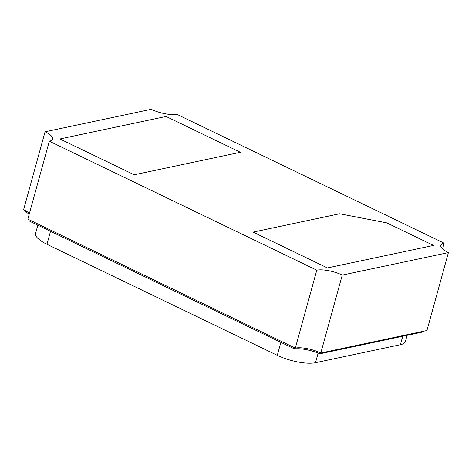 <?xml version="1.0" encoding="UTF-8"?>
<svg xmlns="http://www.w3.org/2000/svg" width="472" height="472" viewBox="0 0 472 472"><rect width="100%" height="100%" fill="white"/><g stroke="black" fill="none" stroke-linecap="round" stroke-linejoin="round"><path stroke-width="0.71" d="M134.219 174.787L240.366 152.285L166.067 116.46L59.92 138.963L134.219 174.787L240.366 152.285L166.067 116.46L59.92 138.963L134.219 174.787M49.306 141.211A18.874 5.8 15.4 0 0 52.646 139.057A18.874 5.8 15.4 0 0 45.064 131.794L151.211 109.292A18.874 5.8 15.4 0 0 176.681 114.212L444.158 243.18A18.874 5.8 15.4 0 0 440.818 245.334A18.874 5.8 15.4 0 0 448.4 252.597L342.253 275.093A18.874 5.8 15.4 0 0 316.783 270.179L49.306 141.211L27.842 219.132L295.319 348.1L316.783 270.179M253.098 232.106L339.604 213.769L386.733 222.861L433.538 245.428L327.397 267.931L253.098 232.106L339.604 213.769L386.733 222.861L433.538 245.428L327.397 267.931L253.098 232.106M29.417 213.421A18.874 5.8 15.4 0 0 23.6 209.715L45.064 131.794M442.583 248.892L444.158 243.18M342.253 275.093L320.789 353.015L426.936 330.512L448.4 252.597M320.789 353.015A18.874 5.8 15.4 0 0 295.319 348.1M407.112 335.315L405.413 341.474A28.308 8.702 -164.6 0 1 400.409 344.707L315.491 362.708A28.308 8.702 -164.6 0 1 277.282 355.333L46.958 244.278A28.308 8.702 -164.6 0 1 35.583 233.38L37.843 225.173M424.139 331.108L423.962 331.745L319.845 353.817A20.762 6.384 15.4 0 0 294.487 348.92L29.848 221.321L30.143 220.241M29.211 214.17A20.762 6.384 15.4 0 0 25.624 211.946L25.901 210.925M319.845 353.817L320.146 352.708M294.487 348.92L294.782 347.84M277.282 355.333L280.858 342.353M315.491 362.708L318.14 353.097M46.958 244.278L50.534 231.292M400.409 344.707L402.74 336.241"/></g></svg>
